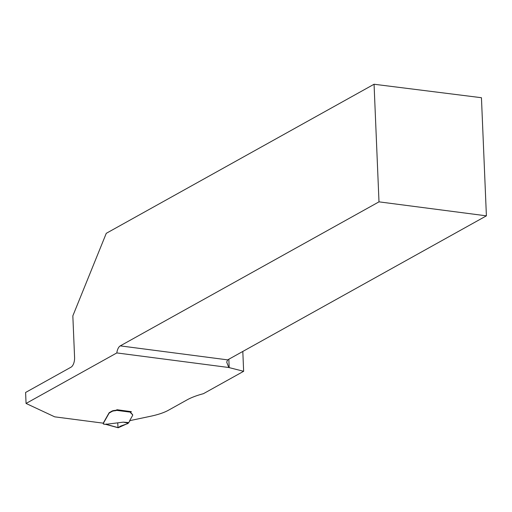 <?xml version="1.0" encoding="UTF-8"?>
<svg xmlns="http://www.w3.org/2000/svg" width="512" height="512" viewBox="0 0 512 512"><rect width="100%" height="100%" fill="white"/><g stroke="black" fill="none" stroke-linecap="round" stroke-linejoin="round"><path stroke-width="0.77" d="M131.258 411.654L117.043 409.734L116.557 410.003A2.451 0.723 177.6 0 1 114.739 410.432A3.674 1.082 177.6 0 0 112.013 411.072L109.197 412.704A4.896 1.446 177.6 0 0 109.037 412.909L103.238 423.162L54.701 416.838L26.061 403.45L25.6 392.467L71.027 367.181A7.834 3.789 -82.6 0 0 74.586 357.542L72.838 315.878L106.272 233.318L374.061 84.243L378.995 201.85L486.4 215.84L481.446 97.715L374.061 84.243M129.709 420.589A1.958 0.576 177.6 0 0 129.786 420.646L150.611 416.256A48.96 14.451 -2.4 0 0 168.422 410.253L187.059 399.878A63.648 18.784 -2.4 0 1 203.424 393.683L243.642 371.296L242.81 351.443M26.061 403.45L116.819 352.928A7.834 3.789 97.4 0 1 120.269 345.875L378.995 201.85M486.4 215.84L227.68 359.872L226.694 362.112L228.787 367.507A7.834 2.31 177.6 0 0 229.184 367.622L243.642 371.296M130.662 412.512A3.917 1.158 177.6 0 0 130.752 412.627L132.672 414.746L130.765 412.973A3.917 1.158 -2.4 0 1 130.624 412.691A3.917 1.158 -2.4 0 1 130.925 412.224L116.576 410.355A2.451 0.723 177.6 0 1 114.752 410.784A3.674 1.082 -2.4 0 0 112.026 411.424L109.21 413.056A4.896 1.446 -2.4 0 0 109.05 413.261L103.213 423.578L103.501 424.09A0.979 0.474 97.4 0 1 103.258 423.667M129.786 420.646L129.798 420.998A1.958 0.576 -2.4 0 1 129.632 420.781A1.958 0.576 -2.4 0 1 129.664 420.672L132.627 415.43A4.896 1.446 177.6 0 0 132.698 415.162A4.896 1.446 177.6 0 0 132.685 415.098M116.819 352.928L228.787 367.507M128.698 422.579L128.378 423.149L123.29 422.15L128.698 422.579L129.798 420.998M123.29 422.15L105.798 424.346L103.68 424.07A1.472 0.435 177.6 0 0 103.699 423.987A1.472 0.435 177.6 0 0 103.501 423.782M131.277 411.584A0.979 0.474 97.4 0 1 131.136 411.955L130.925 412.224M116.941 409.792A0.979 0.474 97.4 0 1 116.576 410.355L116.557 410.003M106.547 423.968L105.952 424.41M128.378 423.149L118.202 427.757L105.882 424.39M105.76 424.243L118.33 427.686L117.914 427.085M127.61 422.995L127.642 423.648L120.634 426.086L118.074 427.699M118.016 427.603L117.734 422.816M228.832 359.226L229.184 367.622M120.269 345.875L227.68 359.872M109.037 412.909L109.05 413.261M109.197 412.704L109.21 413.056M109.293 412.627L109.306 412.979M109.805 412.301L109.818 412.653M112.013 411.072L112.026 411.424M114.739 410.432L114.752 410.784M132.435 414.72L132.422 414.368M130.765 412.973L130.752 412.627M103.558 424.109L106.029 424.435"/></g></svg>
